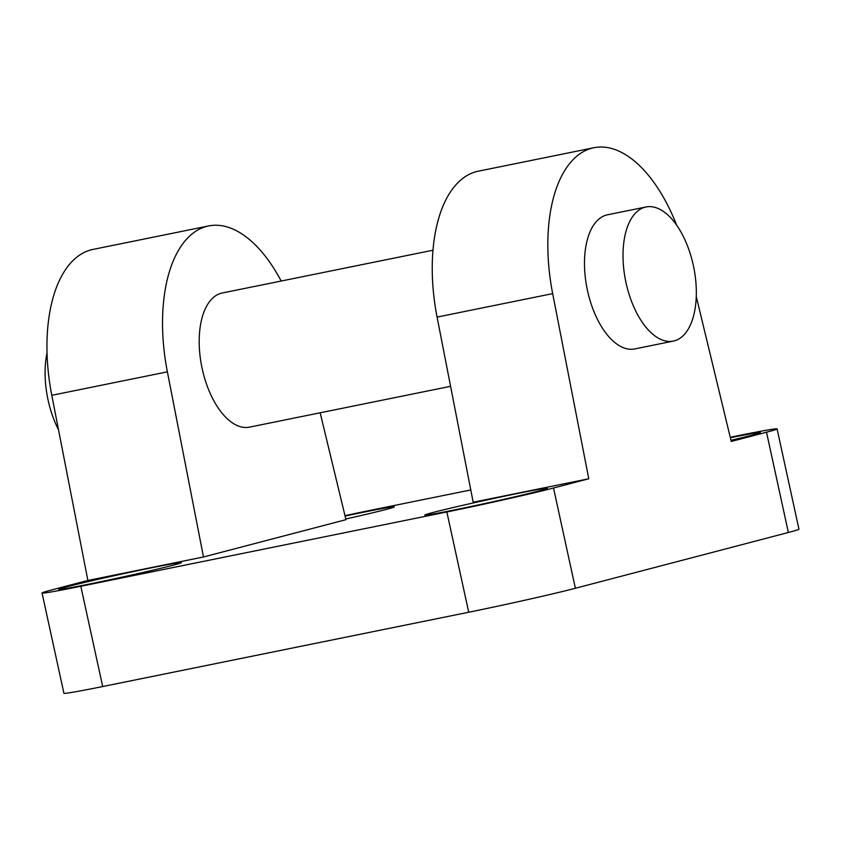 <?xml version="1.0" encoding="UTF-8"?>
<svg xmlns="http://www.w3.org/2000/svg" width="841" height="841" viewBox="0 0 841 841"><rect width="100%" height="100%" fill="white"/><g stroke="black" fill="none" stroke-linecap="round" stroke-linejoin="round"><path stroke-width="1.26" d="M626.04 282.849A68.436 34.723 -101.5 0 1 646.056 206.97A68.436 34.723 -101.5 0 1 693.299 265.23A68.436 34.723 -101.5 0 1 673.284 341.11A68.436 34.723 -101.5 0 1 626.04 282.849M673.284 341.11L634.755 348.931A68.436 34.723 -101.5 0 1 587.113 288.768A68.436 34.723 -101.5 0 1 607.528 214.791L646.056 206.97M450.587 386.313L249.462 427.144A68.436 34.723 -101.5 0 1 202.218 368.884A68.436 34.723 -101.5 0 1 222.234 293.004L432.999 250.219M47.043 352.915A68.436 34.723 78.5 0 0 48.105 400.169A68.436 34.723 78.5 0 0 58.523 429.835M588.774 478.771L552.674 293.625A136.873 69.446 -101.5 0 1 593.914 147.722L478.329 171.186A136.873 69.446 78.5 0 0 437.089 317.089L473.178 502.235L588.774 478.771L553.515 488.001A79.842 1.955 167.7 0 1 446.855 511.969L80.82 586.272A79.842 1.955 167.7 0 1 42.05 593.01A79.842 1.955 167.7 0 1 52.636 589.688L87.884 580.458L51.795 395.312A136.873 69.446 78.5 0 1 93.036 249.409L208.621 225.945A136.873 69.446 -101.5 0 1 281.178 281.041M42.05 593.01L63.916 693.278A79.842 1.955 -12.3 0 0 102.686 686.54L80.82 586.272M730.24 437.278L738.314 435.638A79.842 1.955 167.7 0 1 777.084 428.91A79.842 1.955 167.7 0 1 766.508 432.221L731.25 441.462L696.253 296.495M344.978 515.649A79.842 1.955 167.7 0 1 372.279 509.951L470.792 489.946M320.158 412.794L345.956 519.675L203.48 556.984L87.884 580.458M730.356 437.751A62.739 1.535 167.7 0 1 760.369 432.547A62.739 1.535 167.7 0 1 730.966 440.306M345.083 516.059A62.739 1.535 167.7 0 1 363.88 512.148A62.739 1.535 167.7 0 1 394.345 506.86A62.739 1.535 167.7 0 1 345.788 518.981M150.886 567.927A62.739 1.535 167.7 0 1 181.351 562.64A62.739 1.535 167.7 0 1 120.389 577.494A62.739 1.535 167.7 0 1 58.765 589.362A62.739 1.535 167.7 0 1 89.356 581.331A62.739 1.535 167.7 0 1 150.886 567.927M516.921 493.614A62.739 1.535 167.7 0 1 547.386 488.327A62.739 1.535 167.7 0 1 486.424 503.191A62.739 1.535 167.7 0 1 424.8 515.06A62.739 1.535 167.7 0 1 455.391 507.028A62.739 1.535 167.7 0 1 516.921 493.614M766.508 432.221L788.364 532.49A79.842 1.955 -12.3 0 0 798.95 529.178L777.084 428.91M446.855 511.969L468.721 612.237A79.842 1.955 -12.3 0 0 575.381 588.269L553.515 488.001M468.721 612.237L102.686 686.54M203.48 556.984L167.38 371.848A136.873 69.446 -101.5 0 1 208.621 225.945M593.914 147.722A136.873 69.446 -101.5 0 1 676.627 225.104M788.364 532.49L575.381 588.269M552.674 293.625L437.089 317.089M167.38 371.848L51.795 395.312"/></g></svg>
